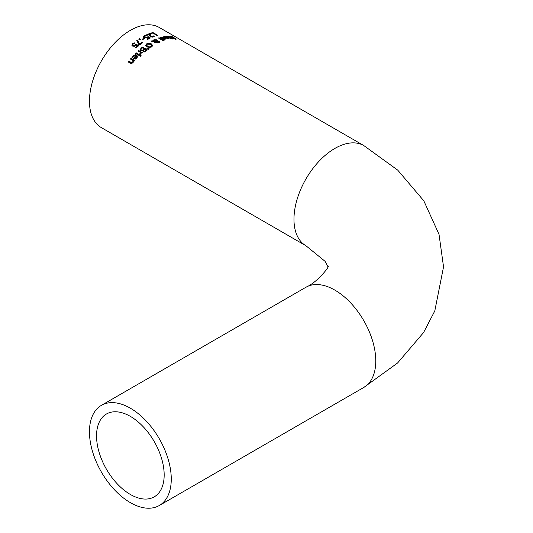<?xml version="1.0" encoding="UTF-8"?>
<svg xmlns="http://www.w3.org/2000/svg" width="533" height="533" viewBox="0 0 533 533"><rect width="100%" height="100%" fill="white"/><g stroke="black" fill="none" stroke-linecap="round" stroke-linejoin="round"><path stroke-width="0.8" d="M135.902 47.923A57.071 32.953 -60 0 1 137.521 46.524L137.521 45.885L136.215 45.125L134.349 46.324L132.664 46.091L131.911 44.972M131.911 45.025L132.637 43.699L134.203 42.793L134.896 43.2A57.844 33.399 120 0 0 134.849 43.233L133.197 44.039L132.784 44.759L133.33 46.151L134.323 46.318L136.201 44.879L138.274 46.071M134.203 42.793L134.216 43.446L132.637 44.346L131.911 45.671M132.784 45.472L132.784 44.819L134.323 45.665L134.323 46.318M134.323 45.665L136.201 44.232L136.201 44.879M136.201 44.232L138.733 45.691A57.844 33.399 120 0 0 136.035 47.997L135.462 47.664A57.844 33.399 -60 0 1 137.521 45.885M168.455 38.169L168.954 38.543M167.549 37.683L165.01 36.757L164.231 37.217A57.844 33.399 120 0 0 164.191 37.223L163.518 36.837L164.464 36.451L168.221 37.343L169.181 38.209L168.481 38.662L164.997 37.743A57.844 33.399 -60 0 1 167.549 37.37M166.076 37.91L168.008 38.363L168.455 38.103L168.022 37.643A57.844 33.399 120 0 0 166.076 37.91L166.076 38.303M168.455 38.103L168.455 38.662M172.652 36.697L173.472 37.17A57.844 33.399 120 0 0 173.425 37.163L171.273 36.597L171 36.99L174.711 38.03L176.456 39.069L173.112 38.469A57.844 33.399 -60 0 1 173.158 38.469L175.057 38.862L175.304 38.529L170.42 37.024L169.827 36.437L172.652 36.904M171.273 36.597L171 37.31M169.827 37.15L170.66 36.997L170.66 36.264M175.057 39.122L175.304 38.529M164.89 38.636L165.483 39.122M162.525 38.709L164.457 39.062L164.904 38.716L164.47 38.223A57.844 33.399 120 0 0 162.525 38.709L162.525 39.169M164.904 38.716L164.904 39.355M163.478 39.082L161.446 38.616A57.844 33.399 -60 0 1 163.997 37.95L163.997 38.329M163.997 37.95L161.459 37.477L160.673 38.076A57.844 33.399 120 0 0 160.64 38.09L159.967 37.696L160.913 37.17L164.67 37.843L165.636 38.829L163.458 39.415M171.533 38.036A57.844 33.399 -60 0 1 171.952 38.043L172.465 38.336A57.844 33.399 120 0 0 172.046 38.336L173.105 38.949A57.844 33.399 120 0 0 172.485 38.956L171.426 38.343A57.844 33.399 120 0 0 170.287 38.403L169.774 38.103A57.844 33.399 -60 0 1 170.913 38.05L168.355 36.624L167.229 36.61A57.844 33.399 120 0 0 167.189 36.617L166.636 36.291L167.222 36.197L169.494 36.864L171.533 38.409M171.952 38.043L171.952 38.649M172.046 38.336L172.046 38.702M164.157 40.748A57.844 33.399 120 0 0 163.538 40.954L158.408 37.99A57.844 33.399 -60 0 1 159.027 37.79L164.157 40.748M159.027 37.79L159.027 38.349M151.918 40.814L153.297 40.868L153.984 39.675L156.962 39.835L157.488 41.054L159.247 41.401L159.687 42L159.081 42.64L156.822 42.653L156.342 42.167L156.549 41.481L154.197 41.361L155.556 42.214A57.844 33.399 120 0 0 154.91 42.553L153.471 41.341L151.079 41.268A57.844 33.399 -60 0 1 151.918 40.814L151.918 41.288M153.264 40.581L153.297 41.334M153.297 41.501L153.997 40.301M156.495 40.248L157.575 41.114M157.575 40.808L157.488 41.461M158.827 41.84L159.687 42.633M154.197 41.361L154.197 41.994L155.556 42.847M156.342 42.167L156.342 42.8M156.549 41.674L156.942 41.694L156.942 40.715L156.442 40.222L154.337 40.068L153.877 40.894L156.942 41.061L156.942 40.715M156.942 41.694L156.942 41.347L156.942 41.694M154.337 40.701L153.877 41.527L153.837 40.675L154.197 41.541M157.095 41.474L157.402 42.294L158.694 42.387L158.634 41.701L157.095 41.474L157.402 42.926M157.095 42.107L156.995 42.567L157.095 42.107M158.694 42.787L158.634 41.701M149.82 43.919L151.419 44.539L152.724 45.998M145.782 45.945L147.295 44.132M151.179 47.131L151.825 45.445L150.739 44.332L147.255 44.152L146.802 44.592L147.181 45.938L149.646 46.911L151.239 46.458L151.825 45.445M146.735 45.365L147.488 46.804L149.646 47.544M152.731 45.478L151.812 46.777L149.56 47.497L147.081 46.831L145.782 45.312L146.695 43.826L148.947 43.186L151.419 43.913L152.724 45.585M145.782 45.312L145.776 45.831M140.052 49.809L141.078 48.21A57.844 33.399 -60 0 1 142.484 47.057L147.394 49.889A57.844 33.399 120 0 0 146.095 50.955L144.61 51.941L143.19 51.868L142.831 50.655L140.665 50.748L140.066 49.962M140.066 50.309L141.078 48.856A57.071 32.953 -60 0 1 142.484 47.697L146.928 50.262M142.484 47.057L142.484 47.697M142.478 50.222L143.464 49.562A57.844 33.399 -60 0 1 144.203 48.949L144.203 49.596A57.071 32.953 -60 0 0 143.464 50.209L142.478 50.875L141.318 50.782L140.952 49.409L141.318 50.129L142.478 50.222L142.478 50.802M144.203 48.949L142.391 47.903A57.844 33.399 120 0 0 141.865 48.343L140.952 49.409M144.543 51.295L145.562 50.608A57.844 33.399 -60 0 1 146.189 50.095L146.189 50.735A57.071 32.953 -60 0 0 145.562 51.255L144.543 51.941L144.543 51.295L143.777 51.215L143.777 51.868L144.543 51.941M146.189 50.095L144.749 49.263A57.844 33.399 120 0 0 144.01 49.875L143.424 50.615L143.777 51.215L143.424 50.615M143.424 51.261L143.777 51.868L143.424 50.868M147.135 47.803L149.187 48.796A57.844 33.399 120 0 0 148.454 49.356L146.688 48.143A57.844 33.399 -60 0 1 147.135 47.803L147.135 48.436A57.071 32.953 -60 0 1 147.135 48.436L148.674 49.183M136.108 52.774L139.793 54.899A57.844 33.399 120 0 0 139.173 55.525L135.489 53.4A57.844 33.399 -60 0 1 136.108 52.774L136.108 53.44L139.373 55.325M138.373 51.255A57.071 32.953 -60 0 1 138.553 51.081L141.805 52.96M140.019 54.353L140.552 52.514L137.934 51.001A57.844 33.399 -60 0 1 138.553 50.428L142.238 52.554A57.844 33.399 120 0 0 141.618 53.127L141.072 52.814L140.266 54.399L139.619 54.026A57.844 33.399 -60 0 1 139.653 53.993L139.653 54.046M138.553 50.428L138.553 51.081M139.653 53.993L140.552 52.514M131.951 58.337L132.897 56.718L134.856 55.485L136.655 55.805L137.581 56.918M135.982 55.765L133.443 56.331L132.664 57.984A57.844 33.399 120 0 0 132.624 58.024L131.951 57.631L133.876 55.192L135.549 54.766L136.655 55.126L137.614 56.451L136.921 58.09L135.442 59.056L133.437 58.61A57.844 33.399 -60 0 1 135.982 55.765L135.982 56.451A57.071 32.953 -60 0 0 133.843 58.843M135.462 58.37L136.888 56.791L136.441 58.45L135.462 59.07L135.462 58.37L134.509 58.184L134.509 58.883L135.462 59.07M136.888 56.791L136.455 56.038A57.844 33.399 120 0 0 134.509 58.184M140.166 56.165A57.071 32.953 -60 0 1 140.446 55.885L140.665 56.012M141.092 55.585A57.844 33.399 120 0 0 140.386 56.298L139.739 55.925A57.844 33.399 -60 0 1 140.446 55.212L141.092 55.585M140.446 55.212L140.446 55.885M128.133 61.935A57.844 33.399 -60 0 1 128.753 61.128L128.753 61.868L130.858 63.081L131.798 63.4L132.65 62.821L133.157 60.655L130.405 59.063A57.844 33.399 -60 0 1 131.025 58.317L134.709 60.449A57.844 33.399 120 0 0 134.089 61.188L133.683 60.955L133.077 62.634L130.525 63.314L128.133 61.935M128.753 61.128L131.798 62.661L132.65 62.088L133.157 60.655M131.025 58.317L131.025 59.036L134.309 60.929M157.168 35.558L152.844 33.059A57.844 33.399 120 0 0 150.652 33.752L150.073 33.412A57.844 33.399 -60 0 1 152.918 32.553L157.821 35.385A57.844 33.399 120 0 0 157.168 35.558M152.918 32.553L152.918 33.106M149.7 33.546L150.393 33.952L150.386 35.078L151.165 36.484L152.824 36.61L153.577 35.918A57.844 33.399 -60 0 1 153.611 35.904L154.31 36.311L153.351 36.957L150.539 36.79L149.806 36.111L149.646 34.105A57.844 33.399 120 0 0 147.241 35.098L146.668 34.765A57.844 33.399 -60 0 1 149.7 33.546L149.7 34.185L150.366 34.572M150.393 34.592L150.386 35.718L151.165 37.117M150.393 33.952L150.386 35.718M153.371 36.251L153.371 36.89L153.577 36.557A57.071 32.953 -60 0 1 153.611 36.544L153.857 36.69M152.824 37.243L153.371 36.89M153.577 35.918L153.577 36.557M149.646 34.105L149.62 35.251M149.626 35.351L149.606 34.945M153.611 35.904L153.611 36.544M143.584 37.31L144.723 36.237M148.82 39.049L149.06 38.103M148.467 37.377L150.126 38.143M145.029 36.684L144.756 37.73L144.43 36.67L146.115 37.21L147.221 36.89L147.221 37.47M147.221 36.89L149.673 37.11L150.206 37.903L149.427 38.722L147.648 39.315L146.868 38.869A57.844 33.399 -60 0 1 146.915 38.842L146.915 38.896M146.915 38.842L148.82 38.423L149.06 37.47L144.183 37.53L143.584 36.684L144.416 35.751L146.408 35.191L147.228 35.664A57.844 33.399 120 0 0 147.181 35.684L145.029 36.051L144.756 37.73M149.347 38.463L149.06 37.47M148.467 36.744L148.467 37.27M146.408 35.191L146.408 35.704M144.163 38.05L144.763 38.396A57.844 33.399 120 0 0 142.904 39.509L142.304 39.162A57.844 33.399 -60 0 1 144.163 38.05L144.216 38.709M142.837 39.469A57.071 32.953 -60 0 1 144.163 38.682M139.26 39.489A57.071 32.953 -60 0 1 139.539 39.309L139.966 39.555M140.479 39.222A57.844 33.399 120 0 0 139.686 39.742L138.753 39.195A57.844 33.399 -60 0 1 139.539 38.676L140.479 39.222M139.539 38.676L139.539 39.309M137.501 40.062L139.593 44.219A57.844 33.399 -60 0 1 142.124 42.354L142.697 42.687A57.844 33.399 120 0 0 139.586 45.005L138.853 44.579L136.801 40.561A57.844 33.399 -60 0 1 137.501 40.062L139.593 44.859A57.071 32.953 -60 0 1 142.124 42.986L142.204 43.04M137.041 41.021A57.071 32.953 -60 0 1 137.501 40.695M139.593 44.219L139.593 44.859M142.124 42.354L142.124 42.986M89.457 101.197A57.844 33.399 -60 0 1 114.708 42.98A57.844 33.399 -60 0 1 159.28 27.483L363.792 145.562A57.844 33.399 120 0 0 319.22 161.059A57.844 33.399 120 0 0 293.969 219.27A57.844 33.399 120 0 0 305.949 245.753L101.437 127.673A57.844 33.399 -60 0 1 89.457 101.197M96.546 435.901A47.817 27.609 60 0 1 106.447 414.008A47.817 27.609 60 0 1 154.27 441.617A47.817 27.609 60 0 1 154.27 496.829A47.817 27.609 60 0 1 117.42 484.024A47.817 27.609 60 0 1 96.546 435.901M89.457 431.803A57.844 33.399 -120 0 0 114.708 490.02A57.844 33.399 -120 0 0 159.28 505.517A57.844 33.399 -120 0 0 159.28 438.719A57.844 33.399 -120 0 0 101.437 405.327A57.844 33.399 -120 0 0 89.457 431.803M135.349 45.105L135.349 45.751M133.33 45.498L133.33 46.151M132.637 43.699L132.637 44.346M168.008 38.363L168.008 38.696M163.871 36.617L163.871 37.037M164.464 36.451L164.464 36.944M168.221 37.343L168.221 37.783M175.917 38.596L175.917 39.209M164.457 39.062L164.457 39.449M160.32 37.417L160.32 37.903M160.913 37.17L160.913 37.736M164.67 37.843L164.67 38.363M169.494 36.864L169.494 37.23M167.222 36.197L167.222 36.61M153.984 39.675L153.984 40.308M156.962 39.835L156.962 40.468M159.247 41.401L159.247 42.034M157.402 42.294L157.402 42.86M147.761 46.338L147.761 46.971M149.646 46.911L149.646 47.497M151.239 46.458L151.239 47.091M151.419 43.913L151.419 44.539M148.947 43.186L148.947 43.746M146.695 43.826L146.695 44.459M141.078 48.21L141.078 48.856M143.464 49.562L143.464 50.209M141.318 50.129L141.318 50.782M145.562 50.608L145.562 51.255M140.019 53.686L140.019 54.253M136.655 55.126L136.655 55.805M132.897 56.025L132.897 56.718M132.304 56.871L132.304 57.571M136.441 57.757L136.441 58.45M130.858 62.341L130.858 63.081M131.798 62.661L131.798 63.4M132.65 62.088L132.65 62.821M151.165 36.484L151.165 37.063M152.025 36.737L152.025 37.197M152.824 36.61L152.824 37.117M148.82 38.423L148.82 38.996M144.416 35.751L144.416 36.384M149.673 37.11L149.673 37.743M146.115 37.21L146.115 37.783M159.28 505.517L363.792 387.438A57.844 33.399 -120 0 0 363.792 320.646A57.844 33.399 -120 0 0 305.949 287.247L101.437 405.327M170.673 37.41L170.673 36.69M175.59 39.529L175.59 38.789M156.975 40.894L156.975 41.527M156.955 41.767L156.955 42.4M158.961 42.094L158.961 42.727M146.668 45.038L146.668 45.671M143.397 50.748L143.397 51.395M150.366 35.251L150.366 34.612M363.792 387.438L397.578 363L423.608 332.499L434.795 310.932L443.543 266.846L439.012 234.327L423.828 200.848L397.738 170.14L363.792 145.562M305.949 287.247C318.827 281.551 330.82 264.421 327.855 266.5L325.123 261.377L305.949 245.753"/></g></svg>
